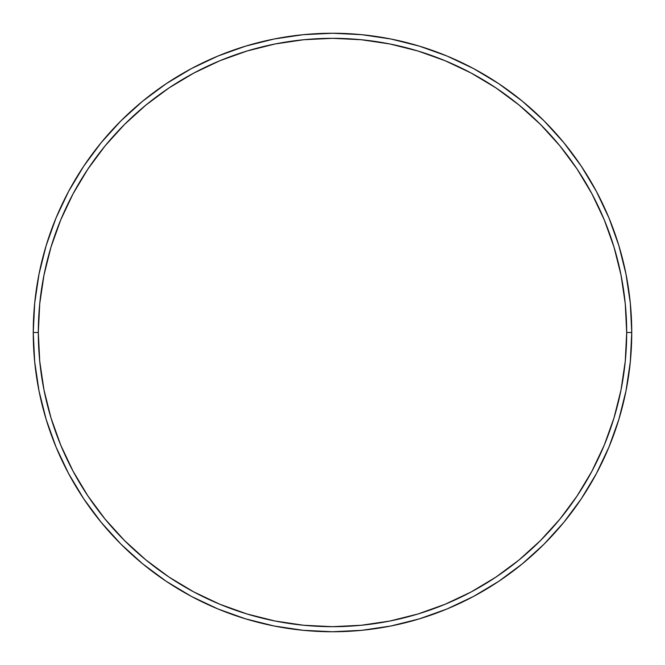 <?xml version="1.0" encoding="UTF-8"?>
<svg xmlns="http://www.w3.org/2000/svg" width="665" height="665" viewBox="0 0 665 665"><rect width="100%" height="100%" fill="white"/><g stroke="black" fill="none" stroke-linecap="round" stroke-linejoin="round"><path stroke-width="1" d="M33.25 332.5L38.321 332.5A294.179 294.179 0 0 1 332.5 38.321A294.179 294.179 0 0 1 626.679 332.5L631.75 332.5A299.25 299.25 0 0 0 332.5 33.25A299.25 299.25 0 0 0 33.25 332.5A299.25 299.25 0 0 1 332.5 33.25A299.25 299.25 0 0 1 631.75 332.5A299.25 299.25 0 0 1 332.5 631.75A299.25 299.25 0 0 1 33.25 332.5L34.688 303.165L39.002 274.121L46.134 245.634L56.026 217.979L68.586 191.437L83.682 166.242L101.18 142.659L120.897 120.897L142.659 101.18L166.242 83.682L191.437 68.586L217.979 56.026L245.634 46.134L274.121 39.002L303.165 34.688L332.5 33.25L361.835 34.688L390.879 39.002L419.366 46.134L447.021 56.026L473.563 68.586L498.758 83.682L522.341 101.18L544.103 120.897L563.82 142.659L581.318 166.242L596.414 191.437L608.974 217.979L618.866 245.634L625.998 274.121L630.312 303.165L631.75 332.5L630.312 361.835L625.998 390.879L618.866 419.366L608.974 447.021L596.414 473.563L581.318 498.758L563.82 522.341L544.103 544.103L522.341 563.82L498.758 581.318L473.563 596.414L447.021 608.974L419.366 618.866L390.879 625.998L361.835 630.312L332.5 631.75L303.165 630.312L274.121 625.998L245.634 618.866L217.979 608.974L191.437 596.414L166.242 581.318L142.659 563.82L120.897 544.103L101.18 522.341L83.682 498.758L68.586 473.563L56.026 447.021L46.134 419.366L39.002 390.879L34.688 361.835L33.25 332.5A299.25 299.25 0 0 0 332.5 631.75A299.25 299.25 0 0 0 631.75 332.5L626.679 332.5L625.258 303.664L621.027 275.111L614.011 247.106L604.286 219.924L591.941 193.823L577.104 169.06L559.905 145.876L540.512 124.488L519.124 105.095L495.94 87.896L471.177 73.059L445.076 60.715L417.894 50.989L389.89 43.973L361.336 39.742L332.5 38.321L303.664 39.742L275.111 43.973L247.106 50.989L219.924 60.715L193.823 73.059L169.06 87.896L145.876 105.095L124.488 124.488L105.095 145.876L87.896 169.06L73.059 193.823L60.715 219.924L50.989 247.106L43.973 275.111L39.742 303.664L38.321 332.5L39.742 361.336L43.973 389.89L50.989 417.894L60.715 445.076L73.059 471.177L87.896 495.94L105.095 519.124L124.488 540.512L145.876 559.905L169.06 577.104L193.823 591.941L219.924 604.286L247.106 614.011L275.111 621.027L303.664 625.258L332.5 626.679L361.336 625.258L389.89 621.027L417.894 614.011L445.076 604.286L471.177 591.941L495.94 577.104L519.124 559.905L540.512 540.512L559.905 519.124L577.104 495.94L591.941 471.177L604.286 445.076L614.011 417.894L621.027 389.89L625.258 361.336L626.679 332.5A294.179 294.179 0 0 1 332.5 626.679A294.179 294.179 0 0 1 38.321 332.5L33.25 332.5"/></g></svg>
